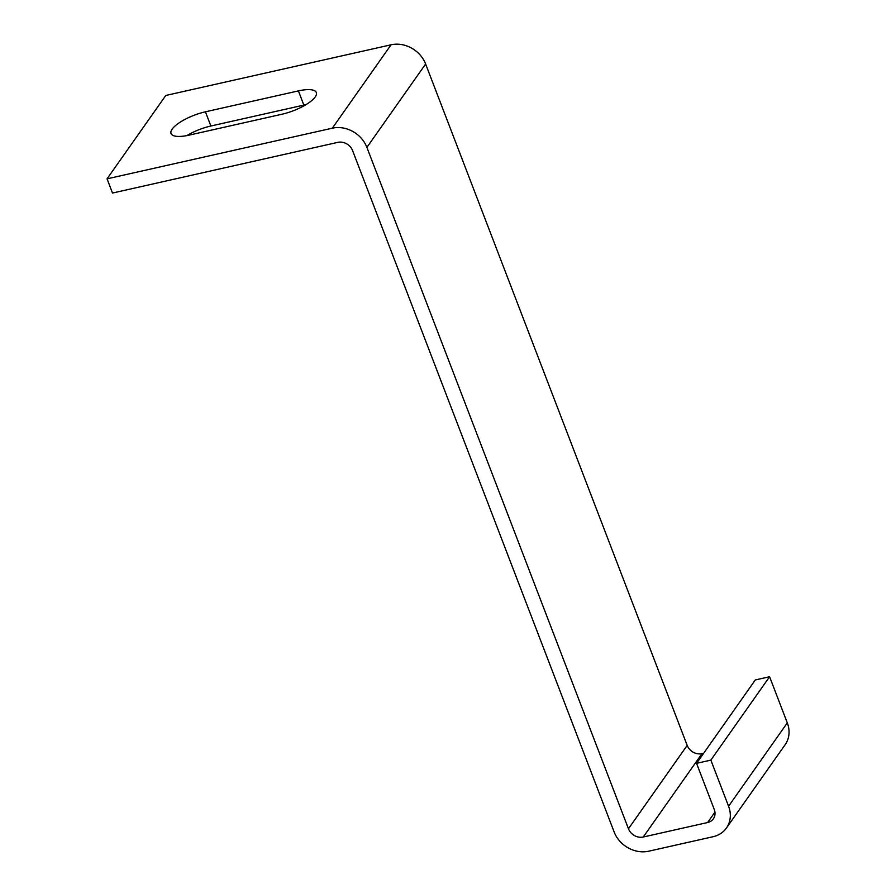 <?xml version="1.0" encoding="UTF-8"?>
<svg xmlns="http://www.w3.org/2000/svg" width="896" height="896" viewBox="0 0 896 896"><rect width="100%" height="100%" fill="white"/><g stroke="black" fill="none" stroke-linecap="round" stroke-linejoin="round"><path stroke-width="1.34" d="M315.202 96.947A28.022 8.77 159 0 1 281.949 114.24L188.978 135.162A28.022 8.77 159 0 1 171.046 133.526A28.022 8.77 159 0 1 205.43 111.81L298.402 90.899A28.022 8.77 159 0 1 316.333 92.534A28.022 8.77 159 0 1 315.202 96.947M714.941 812.146L707.627 822.528L643.272 837.01L701.994 753.637L703.662 753.256M726.454 828.016L785.176 744.643A28.022 24.114 35.2 0 0 787.304 722.882L769.597 676.738L710.864 760.11L728.571 806.254A28.022 24.114 -144.8 0 1 726.454 828.016A28.022 24.114 -144.8 0 1 713.082 836.718L648.715 851.2A28.022 24.114 -144.8 0 1 614.152 831.992L352.587 150.595A12.006 10.338 -144.8 0 0 337.781 142.363L112.504 193.043L107.05 178.842L332.326 128.173A28.022 24.114 -144.8 0 1 366.89 147.381L628.454 828.766A12.006 10.338 -144.8 0 0 643.272 837.01M701.994 753.637A12.006 10.338 35.2 0 1 687.187 745.405L425.622 64.008L366.89 147.381M107.05 178.842L165.782 95.469L391.059 44.8A28.022 24.114 35.2 0 1 425.622 64.008M186.872 135.598A28.022 8.77 159 0 1 210.874 126.011L303.845 105.101A28.022 8.77 159 0 1 305.962 104.653M707.627 822.528A12.006 10.338 -144.8 0 0 713.362 818.798A12.006 10.338 -144.8 0 0 714.269 809.469L696.562 763.336L710.864 760.11M769.597 676.738L755.294 679.963L696.562 763.336M687.187 745.405L628.454 828.766M391.059 44.8L332.326 128.173M787.304 722.882L728.571 806.254M205.43 111.81L210.874 126.011M298.402 90.899L303.845 105.101"/></g></svg>
